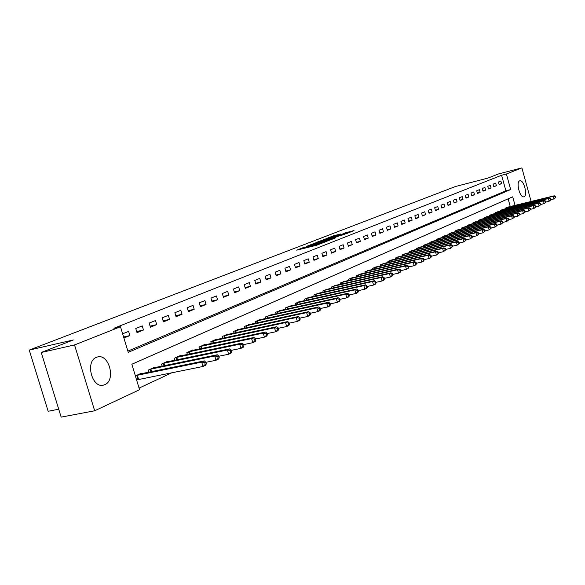 <?xml version="1.0" encoding="UTF-8"?>
<svg xmlns="http://www.w3.org/2000/svg" width="585" height="585" viewBox="0 0 585 585"><rect width="100%" height="100%" fill="white"/><g stroke="black" fill="none" stroke-linecap="round" stroke-linejoin="round"><path stroke-width="0.88" d="M304.778 247.009L296.741 250.168L316.236 245.334L325.216 241.963L305.399 247.353L303.535 247.645L304.778 247.009M524.058 196.721L523.846 196.794C519.97 198.235 515.743 182.03 519.685 180.845L519.868 180.787C523.736 179.39 527.948 195.412 524.058 196.721M104.788 384.659L103.669 385.054C92.035 388.871 84.869 361.318 96.466 357.325L97.417 357.004C109 353.333 116.174 380.301 104.788 384.659M340.828 233.963L333.472 235.806L325.889 238.753L347.19 233.386L354.027 230.57L345.918 232.684L342.635 233.978L348.038 232.808L343.102 234.373L329.019 237.766L340.828 233.963M515.063 205.372L512.694 196.816L131.844 364.236L139.544 389.698L94.675 410.787L61.162 417.12L41.257 352.484L73.315 339.965L29.25 350.079L455.554 186.483L487.839 178.118L498.552 173.935L521.878 167.88L531.121 201.452M41.257 352.484L74.536 344.938L120.495 326.744L128.239 352.324L510.69 189.562L506.391 174.008L521.878 167.88M127.866 351.102L505.886 190.776L501.594 175.251L113.885 328.273L120.495 326.744M501.594 175.251L506.391 174.008M315.322 242.972L306.189 246.512L325.538 241.693L335.132 238.088L315.322 242.972L315.49 243.572M316.061 242.541L325.355 239.089L345.011 234.227L330.459 238.526L328.134 239.44L335.973 237.664L316.083 242.621M123.91 338.028L129.907 335.578L128.634 331.381L122.631 333.808M137.022 332.668L143.493 330.02L142.243 325.882L135.764 328.507L137.022 332.668M150.404 327.198L156.7 324.624L155.471 320.543L149.168 323.088L150.404 327.198M163.427 321.874L169.548 319.373L168.341 315.344L162.206 317.823L163.427 321.874M176.085 316.697L182.037 314.262L180.853 310.291L174.886 312.697L176.085 316.697M188.407 311.659L194.198 309.289L193.035 305.37L187.229 307.71L188.407 311.659M200.399 306.759L206.037 304.449L204.889 300.58L199.236 302.862L200.399 306.759M212.077 301.984L217.569 299.732L216.435 295.915L210.936 298.138L212.077 301.984M223.448 297.334L228.808 295.14L227.689 291.367L222.329 293.531L223.448 297.334M234.534 292.8L239.755 290.665L238.658 286.935L233.43 289.048L234.534 292.8M245.334 288.383L250.424 286.299L249.342 282.621L244.245 284.676L245.334 288.383M255.872 284.076L260.837 282.043L259.769 278.409L254.797 280.42L255.872 284.076M266.146 279.871L270.994 277.897L269.941 274.299L265.093 276.259L266.146 279.871M276.171 275.776L280.902 273.839L279.864 270.292L275.133 272.2L276.171 275.776M285.955 271.776L290.57 269.89L289.546 266.38L284.932 268.244L285.955 271.776M295.513 267.871L300.017 266.029L299.008 262.555L294.496 264.383L295.513 267.871M304.836 264.054L309.238 262.255L308.244 258.826L303.834 260.61L304.836 264.054M313.948 260.332L318.247 258.57L317.267 255.184L312.96 256.917L313.948 260.332M322.854 256.691L327.052 254.972L326.086 251.616L321.874 253.32L322.854 256.691M331.549 253.13L335.658 251.455L334.7 248.135L330.591 249.802L331.549 253.13M340.06 249.656L344.075 248.011L343.132 244.735L339.11 246.358L340.06 249.656M348.375 246.256L352.302 244.647L351.373 241.408L347.439 242.994L348.375 246.256M356.506 242.929L360.353 241.356L359.431 238.146L355.585 239.704L356.506 242.929M364.47 239.674L368.228 238.139L367.321 234.965L363.556 236.486L364.47 239.674M372.257 236.486L375.936 234.987L375.036 231.843L371.351 233.335L372.257 236.486M379.877 233.371L383.475 231.901L382.59 228.793L378.985 230.249L379.877 233.371M387.336 230.322L390.868 228.881L389.99 225.803L386.458 227.229L387.336 230.322M394.648 227.331L398.1 225.92L397.237 222.878L393.778 224.274L394.648 227.331M401.8 224.406L405.186 223.024L404.33 220.011L400.944 221.379L401.8 224.406M408.813 221.539L412.125 220.187L411.284 217.203L407.964 218.541L408.813 221.539M415.679 218.731L418.933 217.408L418.092 214.446L414.845 215.763L415.679 218.731M422.414 215.982L425.595 214.68L424.776 211.755L421.588 213.042L422.414 215.982M429.017 213.284L432.132 212.004L431.32 209.108L428.191 210.373L429.017 213.284M435.481 210.637L438.545 209.386L437.741 206.512L434.67 207.755L435.481 210.637M441.829 208.041L444.834 206.812L444.03 203.975L441.024 205.189L441.829 208.041M448.051 205.496L450.998 204.297L450.209 201.481L447.262 202.666L448.051 205.496M454.157 203.002L457.046 201.818L456.263 199.032L453.375 200.202L454.157 203.002M460.146 200.553L462.984 199.397L462.209 196.633L459.371 197.774L460.146 200.553M466.026 198.147L468.804 197.013L468.044 194.271L465.258 195.397L466.026 198.147M471.795 195.792L474.523 194.673L473.77 191.96L471.035 193.065L471.795 195.792M477.455 193.474L480.139 192.377L479.393 189.686L476.702 190.776L477.455 193.474M483.02 191.2L485.652 190.125L484.914 187.456L482.274 188.524L483.02 191.2M488.482 188.97L491.064 187.909L490.332 185.269L487.744 186.315L488.482 188.97M493.842 186.776L496.38 185.737L495.656 183.12L493.111 184.143L493.842 186.776M499.115 184.619L501.608 183.602L500.892 181.006L498.391 182.015L499.115 184.619M139.069 388.111L171.975 372.711M510.252 206.549L508.116 198.827M136.656 380.133L137.782 379.621M141.431 373.705L141.292 373.252L135.384 375.936M148.941 372.177L148.305 370.078L154.689 367.183L154.82 367.614M162.111 366.115L161.504 364.089L167.712 361.274L167.837 361.691M174.922 360.228L174.337 358.269L180.37 355.534L180.494 355.936M187.39 354.495L186.82 352.609L192.692 349.947L192.809 350.335M199.514 348.923L198.973 347.102L204.684 344.506L204.801 344.887M211.324 343.505L210.797 341.735L216.362 339.212L216.472 339.578M222.819 338.225L222.315 336.514L227.733 334.057L227.843 334.408M234.022 333.084L233.532 331.424L238.914 329.377M244.939 328.075L244.464 326.467L249.715 324.463M255.579 323.191L255.126 321.633L260.237 319.681M265.956 318.43L265.517 316.924L270.504 315.015M276.076 313.794L275.652 312.324L280.515 310.467M285.955 309.26L285.538 307.842L290.292 306.021M295.593 304.844L295.191 303.461L299.827 301.684M305.012 300.529L304.617 299.191L309.143 297.451M314.203 296.324L313.823 295.015L318.24 293.319M323.183 292.207L322.81 290.942L327.132 289.283M331.951 288.193L331.6 286.957L335.819 285.334M340.529 284.266L340.185 283.067L344.309 281.473M348.916 280.427L348.58 279.257L352.609 277.7M357.113 276.676L356.784 275.535L360.726 274.014M365.128 273.005L364.813 271.893L368.667 270.409M372.974 269.414L372.667 268.332L376.44 266.877M380.652 265.904L380.352 264.844L384.045 263.418M388.169 262.46L387.877 261.436L391.489 260.04M395.526 259.096L395.241 258.095L398.78 256.727M402.729 255.806L402.451 254.826L405.924 253.48M409.792 252.574L409.522 251.623L412.915 250.307M416.703 249.415L416.44 248.486L419.767 247.192M423.481 246.322L423.218 245.407L426.48 244.142M430.121 243.287L429.865 242.395L433.061 241.152M436.629 240.311L436.381 239.44L439.518 238.219M443.013 237.393L442.772 236.545L445.843 235.353M449.265 234.534L449.031 233.7L452.044 232.53M455.408 231.726L455.181 230.914L458.135 229.766M461.433 228.976L461.207 228.179L464.11 227.053M467.342 226.278L467.122 225.503L469.967 224.391M473.141 223.631L472.929 222.87L475.715 221.781M478.83 221.028L478.625 220.282L481.36 219.214M484.417 218.476L484.219 217.752L486.903 216.699M489.908 215.975L489.703 215.258L492.351 214.227M495.298 213.51L495.1 212.816L497.696 211.799M500.584 211.097L500.394 210.41L502.946 209.415M505.784 208.721L505.601 208.048L508.102 207.075M29.25 350.079L48.138 411.27L58.727 409.215M94.675 410.787L74.536 344.938M505.886 190.776L510.69 189.562M129.907 335.578L123.596 336.997M143.493 330.02L136.685 331.563M156.7 324.624L150.089 326.13M169.548 319.373L163.113 320.843M182.037 314.262L175.785 315.703M194.198 309.289L188.114 310.693M206.037 304.449L200.121 305.823M217.569 299.732L211.807 301.078M228.808 295.14L223.192 296.456M239.755 290.665L234.285 291.952M250.424 286.299L245.093 287.557M260.837 282.043L255.638 283.279M270.994 277.897L265.919 279.096M280.902 273.839L275.952 275.023M290.57 269.89L285.743 271.045M300.017 266.029L295.301 267.155M309.238 262.255L304.639 263.367M318.247 258.57L313.757 259.66M327.052 254.972L322.664 256.033M335.658 251.455L331.366 252.493M344.075 248.011L339.878 249.034M352.302 244.647L348.199 245.649M360.353 241.356L356.338 242.336M368.228 238.139L364.301 239.097M375.936 234.987L372.097 235.93M383.475 231.901L379.723 232.83M390.868 228.881L387.19 229.788M398.1 225.92L394.495 226.812M405.186 223.024L401.661 223.901M412.125 220.187L408.674 221.05M418.933 217.408L415.547 218.249M425.595 214.68L422.282 215.507M432.132 212.004L428.885 212.823M438.545 209.386L435.357 210.183M444.834 206.812L441.704 207.602M450.998 204.297L447.927 205.064M457.046 201.818L454.04 202.578M462.984 199.397L460.029 200.136M468.804 197.013L465.909 197.745M474.523 194.673L471.685 195.397M480.139 192.377L477.345 193.087M485.652 190.125L482.91 190.82M491.064 187.909L488.373 188.597M496.38 185.737L493.74 186.41M501.608 183.602L499.012 184.26M308.017 245.861L327.995 240.632L308.017 245.861M324.134 240.018L319.117 241.605L326.818 239.733L329.143 238.819L324.134 240.018M206.293 363.921L205.774 362.188L204.721 362.685L205.24 364.426L206.293 363.921L205.635 365.215L203.002 366.473L201.708 362.13L204.34 360.886L139.523 374.056M136.59 379.936L203.002 366.473L205.24 364.426M136.517 375.424L201.708 362.13L204.721 362.685M204.34 360.886L205.774 362.188M219.236 357.757L218.724 356.046L217.7 356.536L218.212 358.247L219.236 357.757L218.563 359.044L216.004 360.265L214.732 355.987L217.291 354.773L152.963 367.965M205.818 362.334L216.004 360.265L218.212 358.247M150.045 369.289L214.732 355.987L217.7 356.536M217.291 354.773L218.724 356.046M231.799 351.775L231.302 350.086L230.307 350.554L230.812 352.243L231.799 351.775L231.119 353.048L228.633 354.239L227.382 350.013L229.868 348.843L166.038 362.035M218.783 356.25L228.633 354.239L230.812 352.243M163.193 363.322L227.382 350.013L230.307 350.554M229.868 348.843L231.302 350.086M244.011 345.954L243.521 344.294L242.556 344.748L243.053 346.415L244.011 345.954L243.316 347.227L240.903 348.382L239.674 344.221L242.088 343.081L178.747 356.272M231.382 350.342L240.903 348.382L243.053 346.415M175.983 357.523L239.674 344.221L242.556 344.748M242.088 343.081L243.521 344.294M255.879 340.302L255.396 338.664L254.46 339.11L254.943 340.748L255.879 340.302L255.17 341.567L252.83 342.686L251.616 338.583L253.963 337.472L191.112 350.664M243.616 344.602L252.83 342.686L254.943 340.748M188.421 351.885L251.616 338.583L254.46 339.11M253.963 337.472L255.396 338.664M267.425 334.81L266.95 333.187L266.036 333.625L266.511 335.242L267.425 334.81L266.702 336.061L264.42 337.15L263.228 333.106L265.517 332.024L203.141 345.208M255.506 339.022L264.42 337.15L266.511 335.242M200.531 346.393L263.228 333.106L266.036 333.625M265.517 332.024L266.95 333.187M278.65 329.465L278.182 327.863L277.29 328.287L277.758 329.881L278.65 329.465L277.919 330.708L275.696 331.768L274.526 327.775L276.749 326.722L214.863 339.892M267.067 333.589L275.696 331.768L277.758 329.881M212.311 341.048L274.526 327.775L277.29 328.287M276.749 326.722L278.182 327.863M289.568 324.258L289.107 322.686L288.244 323.095L288.705 324.668L289.568 324.258L288.829 325.501L286.672 326.532L285.517 322.591L287.681 321.567L226.271 334.722M278.306 328.309L286.672 326.532L288.705 324.668M223.792 335.841L285.517 322.591L288.244 323.095M287.681 321.567L289.107 322.686M300.2 319.198L299.754 317.64L298.913 318.043L299.366 319.593L300.2 319.198L299.454 320.426L297.355 321.428L296.222 317.538L298.328 316.543L237.393 329.677M289.253 323.161L297.355 321.428L299.366 319.593M234.973 330.774L296.222 317.538L298.913 318.043M298.328 316.543L299.754 317.64M310.555 314.262L310.108 312.726L309.289 313.114L309.743 314.657L310.555 314.262L309.801 315.49L307.754 316.463L306.635 312.624L308.69 311.659L248.223 324.763M299.9 318.152L307.754 316.463L309.743 314.657M245.868 325.83L306.635 312.624L309.289 313.114M308.69 311.659L310.108 312.726M320.646 309.458L320.207 307.944L319.41 308.324L319.849 309.838L320.646 309.458L319.885 310.679L317.889 311.63L316.785 307.834L318.788 306.891L258.789 319.973M310.269 313.275L317.889 311.63L319.849 309.838M256.493 321.019L316.785 307.834L319.41 308.324M318.788 306.891L320.207 307.944M330.474 304.778L330.042 303.286L329.26 303.652L329.699 305.151L330.474 304.778L329.706 305.992L327.761 306.913L326.679 303.169L328.624 302.255L269.093 315.3M320.375 308.522L327.761 306.913L329.699 305.151M266.848 316.317L326.679 303.169L329.26 303.652M328.624 302.255L330.042 303.286M340.053 300.215L339.629 298.738L338.869 299.096L339.3 300.58L340.053 300.215L339.278 301.414L337.384 302.321L336.317 298.621L338.218 297.728L279.14 310.745M330.218 303.893L337.384 302.321L339.3 300.58M276.954 311.739L336.317 298.621L338.869 299.096M338.218 297.728L339.629 298.738M349.399 295.769L348.974 294.306L348.236 294.657L348.66 296.12L349.399 295.769L348.616 296.961L346.766 297.845L345.713 294.189L347.57 293.312L288.946 306.299M339.812 299.374L346.766 297.845L348.66 296.12M286.811 307.264L345.713 294.189L348.236 294.657M347.57 293.312L348.974 294.306M358.51 291.425L358.093 289.984L357.377 290.328L357.786 291.769L358.51 291.425L357.727 292.61L355.921 293.473L354.883 289.86L356.689 289.012L298.518 301.955M349.165 294.964L355.921 293.473L357.786 291.769M296.434 302.906L354.883 289.86L357.377 290.328M356.689 289.012L358.093 289.984M367.402 287.191L366.992 285.765L366.29 286.102L366.7 287.527L367.402 287.191L366.612 288.368L364.85 289.209L363.826 285.641L365.588 284.815L307.864 297.721M358.291 290.665L364.85 289.209L366.7 287.527M305.831 298.642L363.826 285.641L366.29 286.102M365.588 284.815L366.992 285.765M376.082 283.06L375.672 281.648L374.985 281.977L375.394 283.389L376.082 283.06L375.285 284.23L373.566 285.049L372.557 281.524L374.283 280.712L316.99 293.582M367.197 286.467L373.566 285.049L375.394 283.389M315.001 294.482L372.557 281.524L374.985 281.977M374.283 280.712L375.672 281.648M384.55 279.023L384.155 277.634L383.482 277.948L383.877 279.345L384.55 279.023L383.753 280.186L382.078 280.99L381.084 277.502L382.758 276.712L325.911 289.538M375.884 282.372L382.078 280.99L383.877 279.345M323.966 290.416L381.084 277.502L383.482 277.948M382.758 276.712L384.155 277.634M392.82 275.082L392.433 273.707L391.774 274.021L392.169 275.396L392.82 275.082L392.023 276.237L390.385 277.019L389.405 273.575L391.043 272.8L334.62 285.582M384.367 278.372L390.385 277.019L392.169 275.396M332.726 286.445L389.405 273.575L391.774 274.021M391.043 272.8L392.433 273.707M400.908 271.235L400.52 269.875L399.877 270.175L400.264 271.542L400.908 271.235L400.103 272.383L398.502 273.144L397.537 269.743L399.138 268.983L343.139 281.721M392.645 274.467L398.502 273.144L400.264 271.542M341.289 282.562L397.537 269.743L399.877 270.175M399.138 268.983L400.52 269.875M408.798 267.477L408.418 266.131L407.796 266.424L408.176 267.769L408.798 267.477L408.001 268.61L406.436 269.363L405.478 265.992L407.043 265.254L351.468 277.948M400.74 270.65L406.436 269.363L408.176 267.769M349.654 278.767L405.478 265.992L407.796 266.424M407.043 265.254L408.418 266.131M416.52 263.798L416.14 262.468L415.533 262.76L415.906 264.091L416.52 263.798L415.716 264.932L414.187 265.663L413.237 262.329L414.772 261.612L359.614 274.255M408.644 266.921L414.187 265.663L415.906 264.091M357.837 275.06L413.237 262.329L415.533 262.76M414.772 261.612L416.14 262.468M424.066 260.208L423.694 258.892L423.094 259.17L423.467 260.493L424.066 260.208L423.255 261.327L421.763 262.043L420.827 258.753L422.326 258.043L367.577 270.643M416.374 263.272L421.763 262.043L423.467 260.493M365.844 271.425L420.827 258.753L423.094 259.17M422.326 258.043L423.694 258.892M431.445 256.691L431.072 255.389L430.487 255.667L430.86 256.969L431.445 256.691L430.633 257.81L429.171 258.504L428.249 255.25L429.712 254.555L375.373 267.104M423.92 259.711L429.171 258.504L430.86 256.969M373.676 267.871L428.249 255.25L430.487 255.667M429.712 254.555L431.072 255.389M438.655 253.254L438.297 251.967L437.726 252.237L438.085 253.524L438.655 253.254L436.417 255.045L435.511 251.828L436.944 251.148L383.007 263.645M431.306 256.223L436.417 255.045L438.085 253.524M381.34 264.398L435.511 251.828L437.726 252.237M436.944 251.148L438.297 251.967M445.719 249.89L445.36 248.618L444.797 248.881L445.156 250.161L445.719 249.89L443.503 251.66L442.611 248.479L444.008 247.813L390.473 260.259M438.531 252.815L443.503 251.66L445.156 250.161M388.842 260.998L442.611 248.479L444.797 248.881M444.008 247.813L445.36 248.618M452.629 246.599L452.271 245.342L451.722 245.605L452.081 246.863L452.629 246.599L450.443 248.354L449.558 245.195L450.933 244.552L397.785 256.947M445.602 249.473L450.443 248.354L452.081 246.863M396.191 257.663L449.558 245.195L451.722 245.605M450.933 244.552L452.271 245.342M459.386 243.382L459.035 242.131L458.501 242.387L458.852 243.638L459.386 243.382L457.236 245.108L456.358 241.985L457.704 241.356L404.944 253.7M452.512 246.205L457.236 245.108L458.852 243.638M403.379 254.402L456.358 241.985L458.501 242.387M457.704 241.356L459.035 242.131M466.011 240.23L465.66 238.994L465.134 239.243L465.484 240.479L466.011 240.23L463.883 241.934L463.013 238.848L464.329 238.227L411.957 250.519M459.284 243.009L463.883 241.934L465.484 240.479M410.429 251.206L463.013 238.848L465.134 239.243M464.329 238.227L465.66 238.994M472.49 237.144L472.146 235.923L471.634 236.164L471.978 237.386L472.49 237.144L470.391 238.826L469.536 235.77L470.823 235.163L418.831 247.396M465.909 239.879L470.391 238.826L471.978 237.386M417.332 248.077L469.536 235.77L471.634 236.164M470.823 235.163L472.146 235.923M478.837 234.117L478.501 232.91L477.996 233.144L478.333 234.358L478.837 234.117L476.768 235.784L475.919 232.757L477.184 232.165L425.558 244.347M472.395 236.808L476.768 235.784L478.333 234.358M424.096 245.013L475.919 232.757L477.996 233.144M477.184 232.165L478.501 232.91M485.06 231.155L484.724 229.956L484.234 230.19L484.563 231.389L485.06 231.155L483.013 232.801L482.179 229.81L483.415 229.225L432.161 241.356M478.749 233.81L483.013 232.801L484.563 231.389M430.721 242.007L482.179 229.81L484.234 230.19M483.415 229.225L484.724 229.956M491.151 228.252L490.822 227.068L490.34 227.294L490.669 228.486L491.151 228.252L489.133 229.883L488.307 226.914L489.521 226.344L438.633 238.417M484.98 230.863L489.133 229.883L490.669 228.486M437.222 239.06L488.307 226.914L490.34 227.294M489.521 226.344L490.822 227.068M497.126 225.408L496.804 224.238L496.329 224.457L496.65 225.634L497.126 225.408L495.129 227.017L494.31 224.084L495.502 223.521L444.973 235.543M491.078 227.982L495.129 227.017L496.65 225.634M443.591 236.172L494.31 224.084L496.329 224.457M495.502 223.521L496.804 224.238M502.983 222.622L502.661 221.459L502.193 221.678L502.522 222.841L502.983 222.622L501.009 224.216L500.204 221.305L501.367 220.757L451.196 232.72M497.053 225.152L501.009 224.216L502.522 222.841M449.843 233.335L500.204 221.305L502.193 221.678M501.367 220.757L502.661 221.459M508.723 219.887L508.402 218.731L507.948 218.951L508.27 220.099L508.723 219.887L506.771 221.459L505.974 218.578L507.115 218.044L457.302 229.956M502.917 222.38L506.771 221.459L508.27 220.099M455.971 230.556L505.974 218.578L507.948 218.951M507.115 218.044L508.402 218.731M514.354 217.203L514.039 216.062L513.593 216.274L513.908 217.415L514.354 217.203L512.423 218.761L511.634 215.909L512.753 215.382L463.291 227.236M508.665 219.66L512.423 218.761L513.908 217.415M461.982 227.828L511.634 215.909L513.593 216.274M512.753 215.382L514.039 216.062M519.875 214.578L519.56 213.445L519.122 213.649L519.436 214.783L519.875 214.578L517.974 216.114L517.191 213.291L518.288 212.772L469.163 224.574M514.295 216.991L517.974 216.114L519.436 214.783M467.883 225.152L517.191 213.291L519.122 213.649M518.288 212.772L519.56 213.445M525.293 211.997L524.986 210.878L524.555 211.083L524.862 212.201L525.293 211.997L523.407 213.518L522.639 210.717L523.714 210.212L474.932 221.956M519.824 214.381L523.407 213.518L524.862 212.201M473.674 222.527L522.639 210.717L524.555 211.083M523.714 210.212L524.986 210.878M530.61 209.467L530.303 208.355L529.878 208.552L530.185 209.664L530.61 209.467L528.745 210.973L527.984 208.202L529.037 207.697L480.592 219.39M525.242 211.814L528.745 210.973L530.185 209.664M479.356 219.953L527.984 208.202L529.878 208.552M529.037 207.697L530.303 208.355M535.823 206.98L535.524 205.883L535.107 206.074L535.407 207.178L535.823 206.98L533.981 208.472L533.227 205.723L534.266 205.233L486.15 216.874M530.558 209.298L533.981 208.472L535.407 207.178M484.936 217.423L533.227 205.723L535.107 206.074M534.266 205.233L535.524 205.883M540.942 204.538L540.642 203.448L540.24 203.646L540.54 204.735L540.942 204.538L539.121 206.022L538.375 203.295L539.392 202.812L491.605 214.395M535.78 206.827L539.121 206.022L540.54 204.735M490.413 214.936L538.375 203.295L540.24 203.646M539.392 202.812L540.642 203.448M545.966 202.147L545.673 201.064L545.271 201.255L545.571 202.337L545.966 202.147L544.167 203.609L543.428 200.911L544.43 200.436L496.965 211.967M540.906 204.399L544.167 203.609L545.571 202.337M495.795 212.494L543.428 200.911L545.271 201.255M544.43 200.436L545.673 201.064M550.902 199.799L550.609 198.724L550.222 198.915L550.514 199.982L550.902 199.799L549.125 201.247L548.386 198.571L549.373 198.11L502.23 209.576M545.937 202.015L549.125 201.247L550.514 199.982M501.082 210.103L548.386 198.571L550.222 198.915M549.373 198.11L550.609 198.724M555.75 197.489L555.457 196.428L555.077 196.611L555.362 197.671L555.75 197.489L553.988 198.922L553.264 196.267L554.229 195.814L507.4 207.236M550.873 199.682L553.988 198.922L555.362 197.671M506.274 207.748L553.264 196.267L555.077 196.611M554.229 195.814L555.457 196.428M305.582 247.974L305.399 247.353M307.191 247.579L307.008 246.95M312.865 246.168L312.602 245.261M315.608 245.488L315.425 244.859M317.224 245.056L317.055 244.457M313.757 244.011L313.604 243.492M323.812 240.099L323.666 239.601M325.523 239.667L325.355 239.089M346.057 233.174L345.918 232.684M347.761 232.786L347.585 232.179M333.611 236.289L333.472 235.806M335.293 235.865L335.132 235.302M138.009 379.555L136.736 375.365M138.579 379.424L137.307 375.226M151.025 371.746L150.265 369.23M151.595 371.636L150.828 369.091M164.144 365.698L163.412 363.263M164.707 365.581L163.975 363.131M176.904 359.819L176.195 357.464M177.46 359.702L176.75 357.333M189.313 354.093L188.633 351.826M189.869 353.983L189.182 351.695M201.394 348.528L200.735 346.335M201.942 348.419L201.284 346.203M213.152 343.117L212.523 340.996M213.693 343L213.057 340.865M224.603 337.845L223.996 335.79M225.145 337.728L224.53 335.658M235.762 332.711L235.177 330.722M236.296 332.594L235.704 330.591M246.636 327.71L246.066 325.779M247.162 327.593L246.592 325.648M257.239 322.832L256.691 320.96M257.758 322.715L257.21 320.836M267.579 318.079L267.045 316.266M268.091 317.969L267.557 316.141M277.663 313.443L277.144 311.688M278.175 313.333L277.656 311.556M287.498 308.924L287.001 307.213M288.01 308.807L287.506 307.088M297.107 304.507L296.624 302.854M297.611 304.397L297.121 302.73M306.481 300.2L306.014 298.591M306.986 300.09L306.511 298.467M315.644 295.995L315.191 294.43M316.134 295.886L315.681 294.306M324.595 291.893L324.148 290.365M325.084 291.783L324.638 290.248M333.333 287.878L332.909 286.394M333.823 287.769L333.392 286.277M341.881 283.959L341.464 282.511M342.364 283.849L341.94 282.394M350.239 280.127L349.83 278.723M350.715 280.018L350.305 278.599M358.408 276.376L358.013 275.008M358.883 276.266L358.481 274.892M366.4 272.712L366.02 271.381M366.868 272.603L366.481 271.264M374.217 269.129L373.852 267.828M374.685 269.02L374.312 267.711M381.873 265.619L381.515 264.354M382.334 265.51L381.968 264.237M389.361 262.19L389.01 260.954M389.822 262.08L389.464 260.837M396.696 258.826L396.359 257.619M397.149 258.724L396.805 257.51M403.884 255.535L403.548 254.358M404.33 255.433L403.994 254.248M410.919 252.31L410.59 251.162M411.365 252.208L411.036 251.053M417.807 249.159L417.493 248.033M418.253 249.049L417.931 247.923M424.564 246.066L424.257 244.969M425.002 245.963L424.688 244.859M431.182 243.031L430.882 241.963M431.62 242.929L431.313 241.854M437.675 240.062L437.383 239.016M438.106 239.96L437.807 238.907M444.037 237.152L443.752 236.128M444.461 237.049L444.176 236.018M450.274 234.292L449.997 233.291M450.699 234.19L450.421 233.188M456.402 231.492L456.124 230.512M456.819 231.389L456.541 230.41M462.406 228.742L462.135 227.792M462.823 228.647L462.552 227.682M468.3 226.051L468.037 225.115M468.709 225.949L468.446 225.006M474.077 223.404L473.821 222.49M474.486 223.302L474.23 222.38M479.759 220.808L479.503 219.909M480.161 220.706L479.912 219.806M485.331 218.256L485.082 217.379M485.733 218.161L485.484 217.276M490.8 215.755L490.559 214.9M491.203 215.66L490.961 214.79M496.175 213.298L495.941 212.457M496.57 213.203L496.336 212.355M501.455 210.885L501.221 210.059M501.85 210.79L501.616 209.956M506.639 208.516L506.413 207.704M507.027 208.421L506.807 207.609M103.669 385.054L102.945 385.201M303.761 248.428L303.556 247.704M313.757 245.949L313.545 245.217"/></g></svg>
